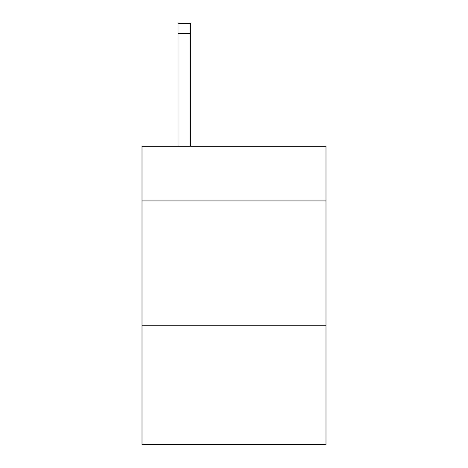 <?xml version="1.0" encoding="UTF-8"?>
<svg xmlns="http://www.w3.org/2000/svg" width="468" height="468" viewBox="0 0 468 468"><rect width="100%" height="100%" fill="white"/><g stroke="black" fill="none" stroke-linecap="round" stroke-linejoin="round"><path stroke-width="0.7" d="M325.997 200.93L325.997 146.227L142.003 146.227L142.003 200.93L325.997 200.93L325.997 444.6L142.003 444.6L142.003 200.93M325.997 325.254L142.003 325.254M190.488 146.227L190.488 23.4L178.056 23.4L178.056 146.227M190.488 23.4L178.056 23.4L190.488 23.4M190.488 33.345L178.056 33.345"/></g></svg>
